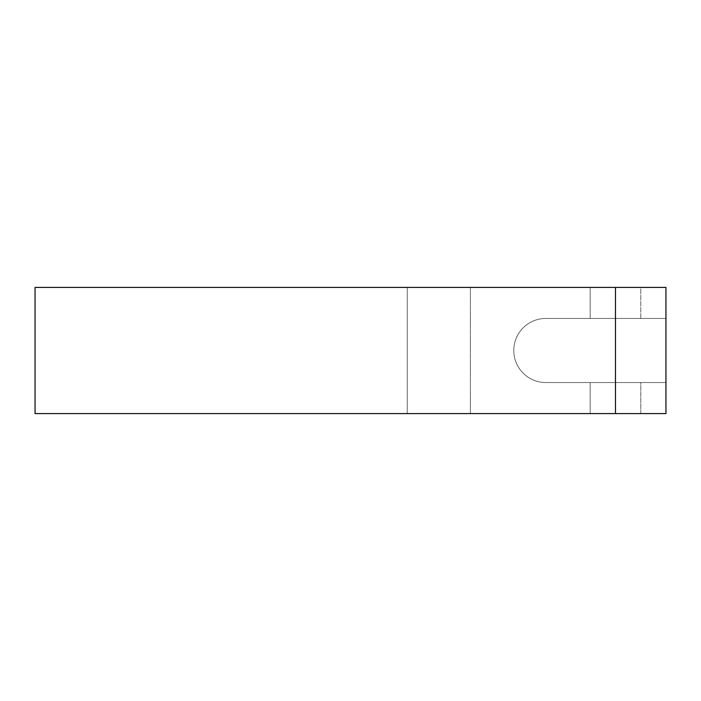 <?xml version="1.0" encoding="UTF-8"?>
<svg xmlns="http://www.w3.org/2000/svg" width="701" height="701" viewBox="0 0 701 701"><rect width="100%" height="100%" fill="white"/><g stroke="black" fill="none" stroke-linecap="round" stroke-linejoin="round"><path stroke-width="0.53" stroke-dasharray="3.5 2.63" d="M615.478 413.59L35.05 413.59L35.05 287.41L665.95 287.41L615.478 287.41L615.478 318.447L545.825 318.447L665.95 318.447L545.825 318.447A32.053 32.053 0 0 0 513.78 350.5A32.053 32.053 0 0 0 545.825 382.553L615.478 382.553L615.478 413.59L35.05 413.59L35.05 287.41L615.478 287.41L615.478 318.447L665.95 318.447L665.95 287.41L35.05 287.41L35.05 413.59L665.95 413.59L665.95 382.553L615.478 382.553L615.478 413.59L665.95 413.59L665.95 382.553L545.825 382.553L665.95 382.553L665.95 287.41L665.95 382.553L545.825 382.553A32.053 32.053 0 0 1 513.78 350.5A32.053 32.053 0 0 1 545.825 318.447L665.95 318.447L665.95 382.553L545.825 382.553A32.053 32.053 0 0 1 513.78 350.5A32.053 32.053 0 0 1 545.825 318.447A32.053 32.053 0 0 0 513.78 350.5A32.053 32.053 0 0 0 545.825 382.553L615.478 382.553L615.478 413.59L665.95 413.59L665.95 382.553L615.478 382.553M590.163 287.41L640.793 287.41L590.163 287.41L640.793 287.41L640.793 318.447L590.163 318.447L590.163 287.41L590.163 318.447L640.793 318.447L590.163 318.447L640.793 318.447L640.793 287.41L590.163 287.41L640.793 287.41L590.163 287.41L590.163 318.447L640.793 318.447L590.163 318.447M407.255 287.41L470.397 287.41L407.255 287.41L470.397 287.41L470.397 413.59L407.255 413.59L470.397 413.59L407.255 413.59L407.255 287.41L407.255 413.59L470.397 413.59L470.397 287.41L407.255 287.41L470.397 287.41L407.255 287.41L407.255 413.59L470.397 413.59L407.255 413.59M590.163 382.553L640.793 382.553L640.793 413.59L590.163 413.59L590.163 382.553L640.793 382.553L590.163 382.553L590.163 413.59L640.793 413.59L590.163 413.59L640.793 413.59L640.793 382.553L590.163 382.553L640.793 382.553L590.163 382.553L590.163 413.59L640.793 413.59L590.163 413.59M615.478 318.447L545.825 318.447A32.053 32.053 0 0 0 513.78 350.5A32.053 32.053 0 0 0 545.825 382.553A32.053 32.053 0 0 1 513.78 350.5A32.053 32.053 0 0 1 545.825 318.447L615.478 318.447L615.478 287.41M640.793 318.447L640.793 287.41M640.793 413.59L640.793 382.553M470.397 413.59L470.397 287.41"/><path stroke-width="1.05" d="M615.478 413.59L665.95 413.59L665.95 287.41L35.05 287.41L35.05 413.59L615.478 413.59L615.478 287.41L665.95 287.41L665.95 413.59L615.478 413.59L615.478 287.41L35.05 287.41L35.05 413.59L35.05 287.41L665.95 287.41L665.95 413.59L35.05 413.59L615.478 413.59L615.478 287.41"/></g></svg>
